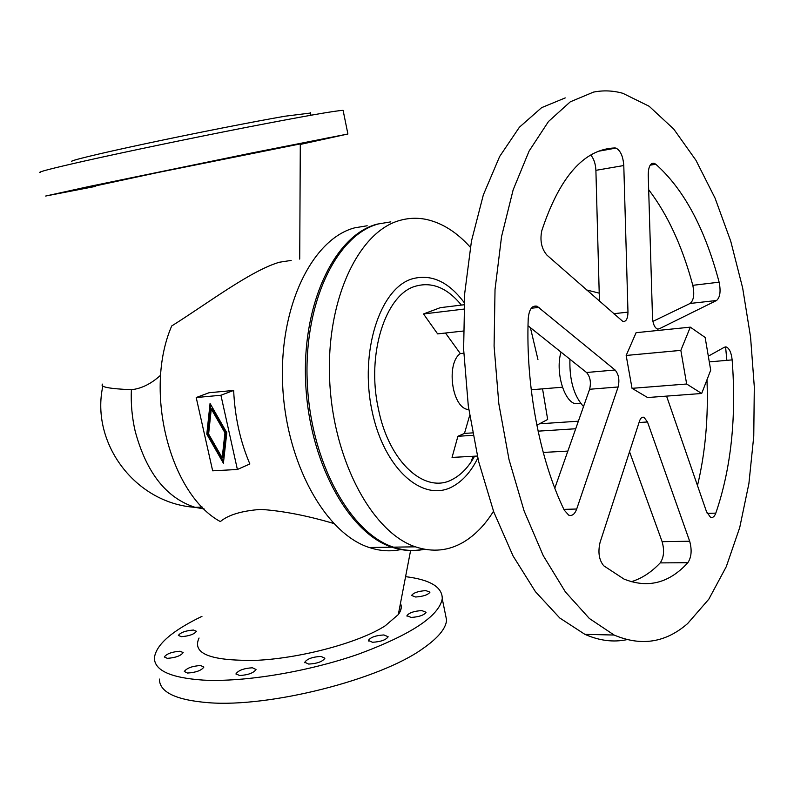 <?xml version="1.0" encoding="UTF-8"?>
<svg xmlns="http://www.w3.org/2000/svg" width="794" height="794" viewBox="0 0 794 794"><rect width="100%" height="100%" fill="white"/><g stroke="black" fill="none" stroke-linecap="round" stroke-linejoin="round"><path stroke-width="1.19" d="M160.666 375.175C151.237 383.8 141.481 388.643 131.377 389.715C109.046 388.752 99.478 386.886 102.674 384.098M291.17 260.422L279.508 262.219C250.924 270.397 206.579 304.162 171.703 325.967C143.367 391.313 170.154 494.503 220.345 521.589C228.146 514.929 241.614 510.86 260.769 509.381C282.644 510.889 306.921 515.574 333.589 523.444M196.207 397.536L209.03 392.742L233.654 390.43C234.835 416.88 240.235 441.395 249.862 463.974L237.386 469.482L220.921 395.253L196.207 397.536L212.663 470.822L237.386 469.482M199.056 638.019C191.572 653.978 211.363 661.382 258.437 660.231C303.229 657.75 359.771 642.237 385.209 625.811L398.31 614.576C401.307 610.437 402.022 606.715 400.454 603.42M405.585 576.652C430.189 579.699 442.417 587.074 442.258 598.785C438.983 616.174 411.064 634.624 358.491 654.137C307.963 671.764 244.443 682.294 203.294 680.111C170.69 677.878 154.383 670.464 154.393 657.879C156.081 644.678 171.941 630.843 201.964 616.352M159.386 679.078C159.505 692.199 175.881 700.07 208.504 702.7C269.642 707.682 379.879 679.525 422.547 648.807C437.841 638.227 445.861 628.669 446.595 620.124L445.077 612.64M400.97 604.82L400.136 605.068M415.649 597.009L411.58 595.47C413.485 592.771 418.24 591.153 425.842 590.607L429.961 592.155C428.045 594.845 423.281 596.463 415.649 597.009M421.812 610.576L426.08 612.283C424.075 615.201 419.103 616.908 411.153 617.434L406.945 615.727C408.94 612.819 413.892 611.102 421.812 610.576M372.515 642.277L368.366 640.46C370.49 637.294 375.681 635.448 383.919 634.942L388.137 636.758C386.003 639.934 380.792 641.77 372.515 642.277M320.945 656.41L324.905 658.226C322.622 661.62 317.223 663.576 308.697 664.082L304.797 662.265C307.07 658.881 312.449 656.926 320.945 656.41M167.345 658.345L164.318 656.966C166.68 653.75 171.941 651.834 180.089 651.229L183.166 652.608C180.804 655.834 175.524 657.74 167.345 658.345M239.55 675.525L235.997 673.828C238.379 670.335 243.857 668.32 252.413 667.774L256.025 669.491C253.643 672.984 248.145 674.999 239.55 675.525M187.553 673.054L184.317 671.516C186.739 668.091 192.168 666.097 200.594 665.521L203.879 667.059C201.458 670.483 196.019 672.478 187.553 673.054M181.33 636.679L178.372 635.418C180.615 632.451 185.637 630.654 193.458 630.039L196.465 631.299C194.222 634.267 189.18 636.063 181.33 636.679M398.747 612.323L399.62 612.571M400.94 609.375L399.402 608.889M300.301 143.912L157.659 172.566L95.647 185.865M343.216 110.902L343.107 110.366C336.021 110.574 303.705 116.261 246.16 127.417C191.066 138.186 124.41 152.061 83.608 161.232C51.411 168.507 36.931 172.278 40.147 172.556M95.667 186.362L45.675 196.039L89.414 186.421L251.609 153.004L347.901 133.997L300.301 144.439M300.301 144.329L311.466 141.987L300.301 144.23M333.083 137.263L317.729 140.379L333.083 137.263M312.647 140.995L328.766 137.719L312.647 140.995M268.352 149.748L285.304 146.314L268.352 149.748M77.673 189.776L94.059 186.461L77.673 189.776M213.249 160.993L195.671 164.547L213.249 160.993M58.528 193.339L75.728 189.855L58.528 193.339M126.941 178.66L144.915 175.017L126.941 178.66M75.271 189.528L93.087 185.925L75.271 189.528M71.907 161.519C67.589 161.251 96.947 154.056 145.6 143.694C194.143 133.342 253.643 121.641 284.977 116.222L310.504 113.036M389.298 222.131L376.991 224.166C335.217 234.964 302.028 302.673 305.64 382.202C308.945 461.731 348.506 533.201 391.889 547.175C402.757 550.837 413.376 551.483 423.738 549.111M400.851 549.547C390.569 551.751 380.058 551.066 369.299 547.513C325.58 533.687 285.84 463.021 282.634 384.385C279.121 305.73 312.628 238.657 354.769 227.818L367.185 225.774M225.903 432.432L223.134 457.384L222.191 457.791L224.96 432.819L225.903 432.432L212.236 408.563L211.283 408.93L208.614 434.02L222.191 457.791M224.96 432.819L211.283 408.93M206.807 434.149L210.063 403.451L226.796 432.69L223.402 463.21L206.807 434.149L207.76 433.762L223.59 461.493M210.837 404.801L207.76 433.762M220.921 395.253L233.654 390.43M390.837 221.873L378.539 223.908C336.795 234.716 303.636 302.454 307.248 382.053C310.553 461.642 350.104 533.171 393.457 547.155C404.057 550.728 414.408 551.433 424.522 549.269M471.08 461.959L473.045 456.272M470.336 247.262C457.165 232.563 442.834 223.362 427.331 219.66C418.22 217.606 409.168 217.834 400.146 220.345C358.779 231.123 325.957 299.477 329.659 379.939C333.053 460.371 372.436 532.705 415.431 546.828C432.76 552.574 449.027 550.867 464.232 541.687C475.427 534.809 485.194 524.655 493.511 511.247M464.014 304.767L440.303 307.665L423.51 313.958L437.633 333.887L463.349 331.038M569.923 359.225C569.358 380.108 573.893 395.878 583.521 406.558M565.239 97.91L541.607 107.656L519.395 127.229L499.634 156.527L483.338 194.907L471.447 241.118L464.718 293.343L463.627 349.221L468.311 406.101L478.544 461.205L493.749 511.912L513.073 555.979L535.454 591.709L559.77 618L584.92 634.356C599.391 640.728 613.395 642.495 626.932 639.646M726.847 360.347L725.587 346.889M652.916 321.381L690.125 303.457C693.748 300.38 694.641 294.336 692.805 285.324C682.374 246.487 667.665 214.608 648.678 189.706M554.808 488.181L589.605 389.268C591.252 382.321 590.23 376.733 586.538 372.495L528.02 325.748M697.479 485.581C705.31 452.937 708.476 417.684 706.968 379.8M631.23 581.734C641.721 578.538 651.378 572.256 660.201 562.896C663.903 557.467 664.538 550.391 662.117 541.667L629.543 451.756M599.43 301.214L595.897 170.333C595.56 163.782 593.852 158.681 590.766 155.019M687.644 623.558L708.814 599.192L726.292 566.648L739.72 527.573L748.901 483.576L753.764 436.184L754.3 386.857L750.558 337.003L742.658 287.994L730.748 241.237L715.066 198.153L695.921 160.249L673.759 129.094L649.145 106.257L622.873 93.315C613.097 90.556 603.301 90.159 593.495 92.104L570.281 101.831L548.485 121.512L529.102 151.059L513.152 189.835L501.55 236.602L495.029 289.473L494.086 346.095L498.831 403.749L509.033 459.607L524.129 511.008L543.255 555.671L565.368 591.867L589.356 618.486L614.109 635.031C641.185 646.544 665.69 642.723 687.644 623.558M652.509 317.779L648.232 174.898C648.361 166.77 650.326 162.899 654.127 163.296L655.775 164.219C683.783 189.121 704.903 228.444 719.126 282.188C720.942 291.309 720.089 297.413 716.555 300.499L659.02 328.914L657.273 329.004C654.534 327.505 652.946 323.763 652.509 317.779M546.967 255.152C541.538 248.81 539.801 240.701 541.756 230.826C559.651 176.774 584.017 149.143 614.864 147.942L615.946 148.091C620.451 150.423 623.062 156.229 623.786 165.529L627.975 312.131C627.816 318.761 626.119 321.878 622.873 321.461L546.967 255.152M564.236 510.125C539.821 459.895 525.588 385.914 528.218 318.702C529.052 309.422 532 305.253 537.052 306.196L615.072 370.004C618.715 374.292 619.727 379.949 618.129 386.976L576.702 509.014C574.747 514.234 572.077 516.279 568.693 515.137L564.236 510.125M708.317 356.178L724.406 347.216L726.48 347.038C729.488 348.626 731.373 352.903 732.147 359.89C736.534 417.465 731.095 468.549 715.811 513.132C714.451 516.676 712.694 518.075 710.551 517.351L706.531 511.763L666.573 396.117M600.085 542.352L639.527 421.038C640.619 417.981 642.108 416.741 644.013 417.326L647.487 421.971L689.678 541.24C692.08 550.063 691.465 557.219 687.852 562.708C669.193 583.173 647.904 588.632 623.985 579.064L603.738 565.785C599.004 560.028 597.793 552.217 600.085 542.352M632.034 388.335L626.168 355.454L636.103 332.686L690.304 327.148L680.845 350.382L686.651 383.998L701.678 393.487L647.596 397.536L632.034 388.335L686.661 384.008L632.034 388.326M445.484 333.023L460.322 353.578L463.765 353.231M460.322 353.578C446.248 362.977 451.548 406.052 467.14 409.376L468.807 409.744M473.006 435.32L457.9 436.283L452.054 457.423L477.333 456.044M543.225 452.441L567.849 451.091M575.71 428.75L538.084 431.162M469.651 415.51L464.47 433.415L472.549 432.889M464.47 433.415L457.9 436.283M578.369 421.197L539.493 423.807M463.815 309.104L423.51 313.958M599.212 293.145L586.587 289.939M537.945 359.483L530.402 327.654M536.853 425.207L547.671 419.47L542.56 388.881M561.03 352.119C555.274 370.788 563.492 400.583 575.054 403.719L580.642 403.302M701.678 393.487L710.699 370.173L705.141 337.45L690.304 327.148M680.845 350.362L626.168 355.454L680.845 350.382M690.314 327.148L636.113 332.686M131.377 389.715C130.772 403.699 132.032 417.525 135.169 431.162C146.364 472.708 166.343 498.096 195.106 507.336L204.187 508.974M464.133 302.514C448.332 281.453 430.904 273.602 411.838 278.952C379.879 288.718 359.483 351.712 371.959 410.567C383.978 469.591 423.579 503.456 453.176 486.236C463.091 480.658 471.299 471.269 477.809 458.078M461.393 305.085C447.111 287.666 431.668 281.423 415.054 286.336C385.408 294.852 366.362 354.213 378.291 408.404C388.921 463.18 426.12 495.317 453.414 478.861C461.721 474.276 468.778 466.713 474.584 456.193M650.177 165.172L655.775 164.219M692.805 285.324L719.126 282.188M690.125 303.457L716.555 300.499M659.02 328.914L657.492 329.063M627.975 312.131L613.673 313.719M595.897 170.333L623.786 165.529M600.582 150.513L614.864 147.942M639.041 422.517L647.487 421.971M689.678 541.24L662.117 541.667M660.201 562.896L687.852 562.708M531.255 308.271L539.027 307.357M615.072 370.004L586.538 372.495M589.605 389.268L618.129 386.976M576.702 509.014L563.879 509.391M709.29 361.885L732.147 359.89M707.166 513.371L715.811 513.132M102.843 386.102C90.357 443.211 135.407 503.396 195.106 507.336L202.281 507.078M368.476 640.996L368.366 640.46M236.116 674.334L235.997 673.828M299.715 259.102L300.301 143.774M369.299 547.513L391.889 547.175M651.477 163.753L654.127 163.296M468.748 409.257L467.14 409.376M598.686 151.207L615.946 148.091M562.46 387.214L531.226 389.775M641.959 417.465L644.013 417.326M532.933 306.683L537.052 306.196M724.376 347.236L726.48 347.038M347.901 133.997L343.107 110.366M446.595 620.124L442.258 598.785M410.597 550.51L398.31 614.576M614.109 635.031L584.92 634.356M415.431 546.828L393.457 547.155M407.044 616.223L406.945 615.727M310.404 112.569L310.95 115.229M304.916 662.811L304.797 662.265"/></g></svg>
